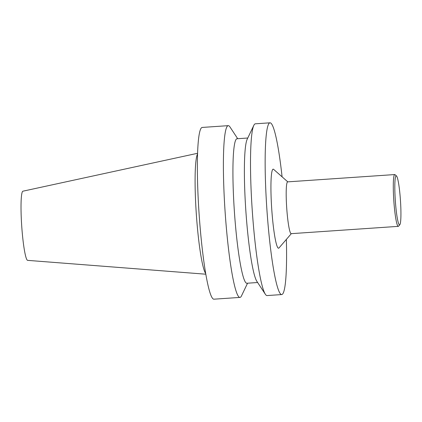 <?xml version="1.0" encoding="UTF-8"?>
<svg xmlns="http://www.w3.org/2000/svg" width="422" height="422" viewBox="0 0 422 422"><rect width="100%" height="100%" fill="white"/><g stroke="black" fill="none" stroke-linecap="round" stroke-linejoin="round"><path stroke-width="0.63" d="M205.825 274.205L27.636 260.363A34.673 3.624 -93.9 0 1 21.717 226.018A34.673 3.624 -93.9 0 1 22.92 191.192L197.58 153.286M399.634 224.884A24.592 2.569 -93.9 0 1 395.25 199.659A24.592 2.569 -93.9 0 1 396.48 175.948A24.592 2.569 -93.9 0 1 400.441 200.192A24.592 2.569 -93.9 0 1 399.808 224.752A24.592 2.569 -93.9 0 1 399.634 224.884M399.808 224.752L398.558 226.197A25.958 2.711 -93.9 0 1 398.373 226.34A25.958 2.711 -93.9 0 1 398.284 226.361A25.958 2.711 -93.9 0 1 393.81 200.645A25.958 2.711 -93.9 0 1 394.755 174.56A25.958 2.711 -93.9 0 1 395.045 174.687L396.48 175.948M398.284 226.361L291.185 233.667A25.958 2.711 -93.9 0 1 286.712 207.951A25.958 2.711 -93.9 0 1 287.651 181.866L394.755 174.56M291.328 233.656L278.979 247.972A39.626 4.141 -93.9 0 1 278.694 248.189A39.626 4.141 -93.9 0 1 271.636 207.545A39.626 4.141 -93.9 0 1 273.614 169.349L287.793 181.856M286.359 239.416A86.077 8.999 -93.9 0 1 282.012 294.498A86.077 8.999 -93.9 0 1 281.717 294.567A86.077 8.999 -93.9 0 1 266.883 209.301A86.077 8.999 -93.9 0 1 270.006 122.813A86.077 8.999 -93.9 0 1 282.086 176.818M281.717 294.567L267.079 295.564A86.077 8.999 -93.9 0 1 265.343 294.245A86.077 8.999 -93.9 0 1 252.245 210.298A86.077 8.999 -93.9 0 1 253.828 125.355A86.077 8.999 -93.9 0 1 255.363 123.81L270.006 122.813M265.343 294.245L256.866 281.353A72.415 7.57 -93.9 0 1 245.841 210.736A72.415 7.57 -93.9 0 1 247.176 139.276L253.828 125.355M257.626 282.513L246.859 283.252A72.415 7.57 -93.9 0 1 234.384 211.517A72.415 7.57 -93.9 0 1 237.006 138.754L247.772 138.02M247.556 283.204L241.5 295.869A86.077 8.999 -93.9 0 1 240.26 297.346A86.077 8.999 -93.9 0 1 239.965 297.415A86.077 8.999 -93.9 0 1 225.132 212.15A86.077 8.999 -93.9 0 1 228.249 125.656A86.077 8.999 -93.9 0 1 229.985 126.98L237.702 138.706M239.965 297.415L213.933 299.187A86.077 8.999 -93.9 0 1 199.1 213.922A86.077 8.999 -93.9 0 1 202.222 127.433L228.249 125.656M205.714 273.551A60.731 6.346 -93.9 0 1 196.32 214.112A60.731 6.346 -93.9 0 1 197.559 153.951"/></g></svg>
